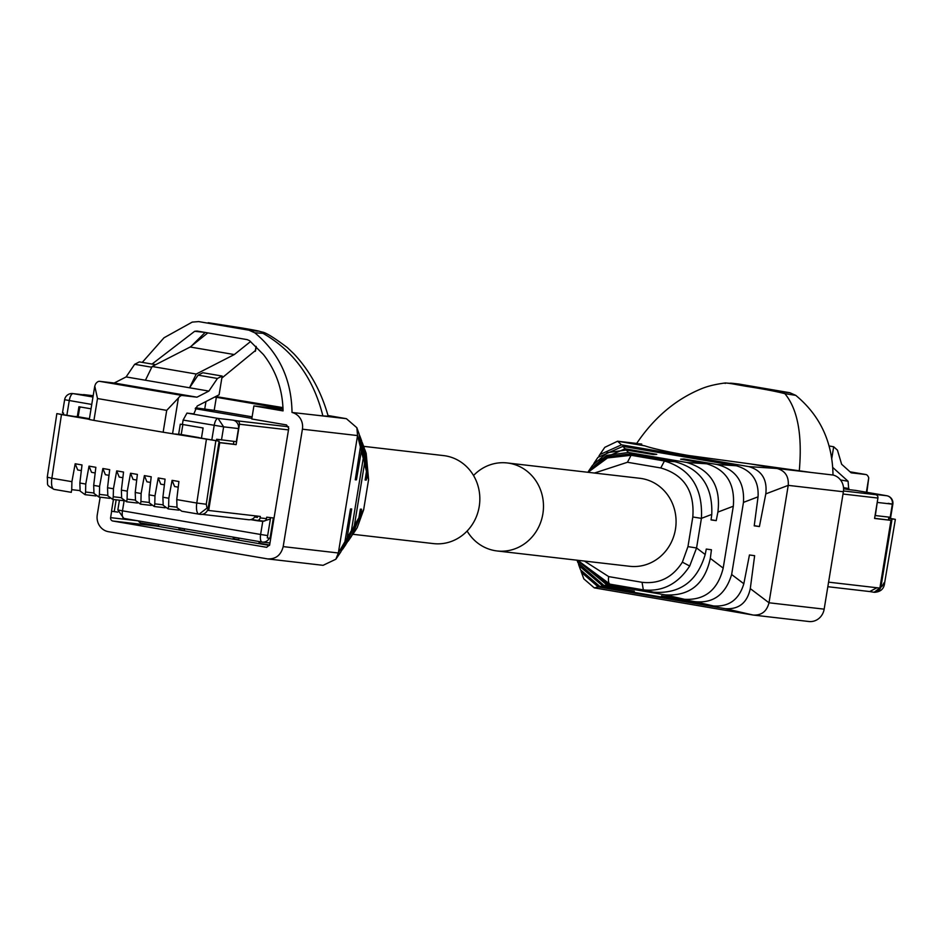 <?xml version="1.0" encoding="UTF-8"?>
<svg xmlns="http://www.w3.org/2000/svg" width="943" height="943" viewBox="0 0 943 943"><rect width="100%" height="100%" fill="white"/><g stroke="black" fill="none" stroke-linecap="round" stroke-linejoin="round"><path stroke-width="1.41" d="M94.76 386.064L89.29 419.505L93.923 420.389L97.494 398.535L94.772 386.064L95.632 383.86A16.974 6.13 99.7 0 1 99.557 381.326L182.341 395.482A16.974 6.13 99.7 0 0 178.404 398.017L166.711 410.37L163.139 432.224L219.13 441.171L201.437 438.177L203.099 427.981L182.412 424.444L180.29 424.197L178.616 434.393L175.327 434.016M93.923 420.389L163.139 432.224M182.341 395.482L196.981 397.18L208.886 391.086L217.444 378.461L222.159 376.045L219.094 394.799L197.205 406.009L193.857 413.894L186.962 413.093L183.119 420.071L182.412 424.444M99.557 381.326L114.197 383.023L196.981 397.18M118.464 384.343L178.015 394.162L118.464 384.343M114.197 383.023L126.114 376.929L134.66 364.304L139.375 361.888L155.689 364.682M93.876 492.977L85.565 492.022L85.082 494.686L80.143 491.091L79.849 483.028L82.017 464.946L75.181 463.767L71.916 481.673L51.865 478.242L61.472 414.543L89.326 419.305M85.565 492.022L85.754 484.042L89.019 466.137L91.554 472.337L95.184 472.962M107.714 495.346L99.416 494.391L98.921 497.055L93.982 493.46L93.687 485.397L95.856 467.304L89.019 466.137M99.416 494.391L99.593 486.411L102.858 468.506L105.392 474.706L109.023 475.331M121.553 497.715L113.254 496.749L112.771 499.425L107.832 495.829L107.537 487.767L109.694 469.673L102.858 468.506M113.254 496.749L113.443 488.769L116.696 470.875L119.231 477.075L122.861 477.7M135.391 500.085L127.093 499.118L126.61 501.782L121.671 498.199L121.376 490.136L123.545 472.042L116.696 470.875M127.093 499.118L127.281 491.138L130.547 473.245L133.081 479.445L136.711 480.07M149.242 502.454L140.931 501.487L140.448 504.151L135.509 500.556L135.214 492.494L137.383 474.412L130.547 473.245M140.931 501.487L141.12 493.507L144.385 475.614L146.919 481.814L150.55 482.427M163.08 504.811L154.782 503.857L154.287 506.521L149.348 502.925L149.065 494.863L151.222 476.781L144.385 475.614M154.782 503.857L154.97 495.877L158.224 477.971L160.758 484.183L164.388 484.796M176.919 507.181L168.62 506.226L168.137 508.89L163.198 505.295L162.903 497.232L165.072 479.15L158.224 477.971M168.62 506.226L168.809 498.246L172.074 480.341L174.608 486.541L178.227 487.166M219.13 441.171L208.155 508.183L207.047 508.053L199.079 514.183A11.222 4.055 -80.3 0 1 198.997 514.171L181.787 511.224L177.036 507.664L176.742 499.601L178.911 481.519L172.074 480.341M186.962 413.093L218.045 418.409A7.379 2.664 99.7 0 0 214.202 425.387L211.81 439.957M87.958 395.341L73.106 393.62A7.379 6.884 96.6 0 0 72.764 393.573L93.098 396.213M218.894 442.585L236.127 444.624L239.463 424.232A2.959 2.758 96.6 0 0 237.223 420.849L232.897 420.13A7.379 6.884 -83.4 0 1 238.485 428.57L236.339 441.678L216.654 439.249L216.418 440.711M217.444 378.461L198.101 375.149L202.828 372.744L222.159 376.045M208.886 391.086L145.446 380.229L152.129 366.497L190.191 347.012L207.837 332.891M198.101 375.149L189.555 387.773L196.238 374.041L234.3 354.556L250.59 341.519M126.114 376.929L145.446 380.229M178.616 434.393L201.437 438.177M198.973 437.87L178.663 434.098L199.02 437.587M77.302 416.665L78.929 406.739L91.035 408.814M75.499 416.641L56.839 413.647L47.256 477.193L51.865 478.242A11.222 4.055 -80.3 0 0 54.057 489.382C45.276 484.113 48.187 486.411 47.256 477.193M89.349 419.128L75.475 416.747L89.396 418.833M57.334 413.682L61.472 414.543M134.66 364.304L151.776 367.228M75.181 463.767L77.715 469.968L81.334 470.592M85.082 494.686L95.95 495.947M140.448 504.151L151.316 505.413M154.287 506.521L165.155 507.782M80.025 490.608L71.727 489.653L71.267 492.329L54.14 489.393A11.222 4.055 -80.3 0 1 54.057 489.382L71.303 492.329M71.727 489.653L71.916 481.673M221.829 378.096L255.364 350.572M152.129 366.497L196.238 374.041M208.155 508.183A7.379 6.884 96.6 0 1 200.175 514.312M182.859 424.515L181.245 434.393M89.42 418.692L78.175 416.771L79.495 408.755A2.216 2.063 96.6 0 1 80.768 407.058M202.309 427.851A2.216 2.063 96.6 0 1 202.945 428.935M72.764 393.573A7.379 7.379 0 0 0 64.631 399.714L62.486 412.822L63.582 413.069L63.334 414.531M75.523 416.464L78.175 416.771M250.673 519.628L256.72 520.654A7.379 6.884 -83.4 0 0 259.125 520.619M190.191 347.012L234.3 354.556M270.382 519.015L262.767 521.361L260.61 534.469L122.472 510.835L124.087 500.957M248.233 519.676A7.379 6.884 -83.4 0 0 255.435 515.88M108.186 482.368L108.928 475.307M149.701 489.464L150.456 482.415M259.03 541.541L259.125 543.639L238.768 540.162L238.673 538.052M260.303 541.754A14.77 5.328 -80.3 0 1 259.125 543.639L269.509 545.408M178.958 527.844L179.052 529.942L158.707 526.465L158.601 524.367M269.957 542.979L262.413 542.107A7.379 6.884 -83.4 0 1 262.071 542.06A7.379 2.664 -80.3 0 1 262.024 542.048A7.379 2.664 -80.3 0 1 260.622 534.469L267.671 535.6M233.239 537.133L233.334 539.231L184.486 530.874L184.392 528.775M234.524 537.345A14.77 5.328 -80.3 0 1 233.334 539.231L238.768 540.15M180.243 528.068A14.77 5.328 -80.3 0 1 179.052 529.942L184.486 530.874M158.683 526.041L141.367 523.082A4.432 4.126 96.6 0 1 138.468 520.925M179.323 529.565L184.463 530.449M233.605 538.854L238.744 539.738M259.396 543.262L269.627 545.019M117.804 512.108L111.51 511.236L113.431 499.495M114.221 511.695L116.166 499.814M219.743 442.727L208.651 510.469L260.362 516.446L260.115 517.907A2.959 2.758 96.6 0 1 257.062 520.371L263.427 521.114A2.959 2.758 96.6 0 0 266.48 518.638L266.716 517.188L273.352 517.955L270.016 538.347L267.293 537.887L270.617 517.636M254.74 516.988L257.404 517.436L257.616 516.127M218.917 442.479L233.416 444.165L233.864 441.395M270.016 538.347L270.712 538.429M82.96 394.752A2.959 2.758 96.6 0 1 84.151 394.669L93.109 396.201M236.127 444.624L233.416 444.165M254.975 516.67L257.463 517.094M263.427 521.114A2.959 2.758 96.6 0 1 263.286 521.09L257.203 520.383M257.062 520.371A2.959 2.758 96.6 0 1 256.932 520.359L251.427 519.416M208.651 510.469L207.507 510.269M348.12 541.211L351.444 536.319L358.882 517.742L360.344 509.173L361.523 509.196L360.674 514.678L352.222 535.129M355.299 530.65L357.244 527.585L363.692 509.491L360.674 514.678M367.24 474.577L368.548 479.857L366.19 453.383L365.082 450.318L367.24 474.577L366.297 480.058L365.118 480.034L366.462 471.453L364.257 448.078L362.678 443.729L364.517 463.591L366.462 471.453M364.517 463.591L354.379 525.475L346.941 542.85M358.882 517.742L354.379 525.475M362.112 442.267L362.678 443.729M363.232 458.416L361.64 440.864L360.108 436.68L361.381 450.966L363.232 458.416L351.421 530.555L347.154 537.864L341.684 550.571M342.698 549.168L345.904 544.465L351.421 530.555M344.89 541.742L338.337 552.987L335.861 559.223L340.8 551.961L344.89 541.742L350.49 508.949L351.68 508.972L347.154 537.864M365.141 479.857L366.297 480.058M364.67 449.257L365.071 450.33M368.548 479.822L363.703 509.456M359.613 435.395L360.108 436.68M361.381 450.966L356.442 479.846L355.263 479.822L360.403 447.017L359.189 434.157L356.843 427.709L346.387 418.68L328.011 415.533M254.787 332.808L248.893 330.18C257.286 331.205 267.777 332.384 242.021 327.987L208.155 322.706L258.193 330.934L262.083 332.03L262.92 333.303L254.787 332.808C279.104 352.918 291.517 379.475 292.024 412.468A14.77 13.768 96.6 0 1 302.408 429.195L283.183 546.61L338.337 552.987L357.562 435.572L360.403 447.017M355.287 479.645L356.442 479.846M302.408 429.195L357.562 435.572L356.843 427.709M335.861 559.223L323.072 565.328L267.918 558.951L108.445 531.699A14.77 13.768 96.6 0 1 97.27 514.807L100.147 497.197M352.835 534.28L433.415 543.592A44.297 41.292 -83.4 0 0 479.386 505.448A44.297 41.292 -83.4 0 0 445.662 455.893A44.297 41.292 -83.4 0 0 443.587 455.599L363.633 446.345M292.024 412.468L322.895 415.934M267.223 558.857C275.604 559.399 280.931 555.321 283.183 546.61M248.893 330.18L198.631 321.587L192.231 322.105L163.999 337.783L142.263 362.383M208.155 322.706L208.816 322.801M266.739 547.329L112.854 521.031A2.959 2.758 96.6 0 1 110.614 517.648L111.651 511.259M197.016 331.052L194.671 331.299L152.047 364.057M197.24 331.087L247.184 339.621L249.553 340.682L263.451 354.568C276.087 370.847 282.629 389.624 283.065 410.9L253.903 405.914L283.03 409.286M266.598 547.317L269.663 544.854L288.747 428.311L286.507 424.928L251.769 418.987L253.903 405.914M262.92 333.303C293.497 350.784 313.489 378.332 322.883 415.934L328.199 416.217C321.28 391.593 309.834 370.776 293.862 353.79L287.344 347.59C274.048 337.606 265.631 332.419 262.083 332.03M155.029 525.416A2.959 2.758 -83.4 0 0 156.338 526.053L158.695 526.453M252.111 416.841L214.191 410.358L216.336 397.286L214.756 397.027M195.625 407.836L214.191 410.358M282.971 407.612L215.711 396.531M283.018 408.696L216.336 397.286M194.671 331.299L205.173 332.419L191.453 346.01M866.876 492.329L868.739 477.842L866.381 492.246M831.785 458.345L833.683 446.758L837.443 450.153L841.627 464.251L851.14 472.82L865.768 474.518A16.974 6.13 -80.3 0 1 865.898 474.529A16.974 6.13 -80.3 0 1 868.739 477.842M832.775 467.469L848.087 481.272L848.759 489.617L855.761 490.431M889.567 517.212L889.343 518.52L895.355 519.369L889.402 518.202M872.31 494.097L875.693 494.674A2.959 2.758 -83.4 0 1 877.921 498.057L874.585 518.45L890.97 520.347L874.609 518.308M848.759 489.617L843.584 488.733M895.355 519.369L884.652 582.75L895.355 519.369M833.683 446.758L829.109 445.98M875.069 515.526L890.675 517.318L892.832 504.21L888.188 503.326M877.544 500.403L875.328 515.573M888.424 519.911L888.884 517.141M876.931 587.748L869.717 591.544M869.894 591.567L873.112 592.121A7.379 6.884 -83.4 0 0 881.092 586.004L892.066 518.992M881.092 586.004L882.188 586.122L884.169 582.633M828.579 582.149L879.878 588.09L890.97 520.347M587.819 472.278L606.49 456.86L629.9 453.984L674.929 461.681C700.566 468.742 712.849 486.329 711.765 514.418L701.415 518.355L696.559 547.977L705.199 554.508L706.272 549.062L711.446 549.769L710.315 558.386C704.692 584.153 689.651 596.318 665.18 594.88L606.868 584.896L577.057 560.201M705.199 554.508C697.136 581.501 679.915 594.066 653.558 592.204L608.53 584.507L577.246 560.225M606.868 584.896L604.086 585.556L634.356 591.226L602.66 585.886L599.948 586.534L713.403 605.936L694.484 601.599C713.073 603.732 725.462 594.703 731.638 574.523L743.827 583.741C739.064 599.642 728.915 607.044 713.403 605.936M665.18 594.88L684.535 599.312L661.503 595.87L694.484 601.599M710.315 558.386L723.187 568.11C717.8 589.941 704.928 600.337 684.535 599.312M731.638 574.523L743.461 502.383C744.699 482.014 735.858 469.378 716.939 464.475L683.911 458.993L680.634 459.206L706.731 463.803C726.287 469.732 735.151 483.877 733.312 506.226L723.187 568.11M733.312 506.226L717.894 512.084C721.053 486.258 710.704 469.72 686.858 462.483L628.545 452.499L606.632 455.386L589.198 470.239L592.534 465.335L607.386 452.64L626.282 450.035L628.545 452.499M711.765 514.418L711.046 519.923L716.22 520.63L717.894 512.084M577.022 560.201L577.976 562.818L604.086 585.556M674.929 461.681L664.438 460.986C690.594 468.93 702.924 488.05 701.415 518.355L692.81 516.988L687.954 546.622L696.559 547.977L689.71 566.024C677.923 584.023 662.457 591.968 643.338 589.858L653.558 592.204M584.377 561.05L608.707 576.609A7.379 2.664 99.7 0 0 609.991 584.165L608.53 584.507M687.954 546.622L682.367 562.169C672.595 577.505 659.157 584.212 642.042 582.303L643.338 589.858L609.991 584.165L577.646 560.272M593.725 463.685L594.75 462.082L625.115 448.774L656.776 454.349L653.499 454.561L626.282 450.035M602.66 585.886L579.014 565.682L578.542 564.303M579.014 565.694L580.546 569.878L599.948 586.534M598.227 586.935L594.267 587.866L583.8 578.849L581.466 572.401L598.227 586.935L725.45 608.695C738.935 609.484 747.21 602.789 750.286 588.621L754.636 555.686L749.449 554.979L743.827 583.741M683.793 459.76L683.911 458.993M706.731 463.803L686.858 462.483M588.373 471.5L589.198 470.239M711.069 519.746L716.22 520.63M629.9 453.984L631.103 455.28L627.437 462.27L594.444 473.044M588.055 472.302L607.516 457.944L631.103 455.28L664.438 460.986L660.772 467.964C684.017 474.706 694.696 491.044 692.81 516.988M625.115 448.774L622.91 446.369L736.365 465.771L716.939 464.475M622.91 446.369L597.956 457.379L594.75 462.082M750.286 588.621L769.005 602.777L788.23 485.362L765.799 493.884C767.413 479.457 761.732 470.357 748.73 466.596L621.496 444.837L599.854 454.585L598.97 455.988M736.365 465.771C751.76 470.392 758.985 480.753 758.054 496.831L754.223 525.84L759.41 526.548L765.799 493.884M758.054 496.831L743.461 502.383M497.055 550.96L629.653 566.283A44.297 41.292 -83.4 0 0 675.624 528.139A44.297 41.292 -83.4 0 0 641.9 478.584A44.297 41.292 -83.4 0 0 639.825 478.29L507.24 462.954A44.297 41.292 96.6 0 1 509.303 463.249A44.297 41.292 96.6 0 1 543.027 512.815A44.297 41.292 96.6 0 1 497.055 550.96A44.297 41.292 96.6 0 1 494.992 550.653A44.297 41.292 96.6 0 1 467.115 531.039M754.247 525.664L759.41 526.548M599.854 454.585L604.793 447.336L617.582 441.218L621.496 444.837M581.454 572.401L581.041 571.152M725.45 608.695L753.044 615.025L594.267 587.866M769.005 602.777C766.753 611.488 761.425 615.579 753.044 615.025L808.894 621.508A14.77 13.768 -83.4 0 0 824.158 609.154L769.005 602.777M725.191 383.447C724.024 382.457 730.978 383.4 746.054 386.288C762.227 388.74 775.158 391.192 784.847 393.655L795.762 395.365C820.092 415.474 832.504 442.031 832.999 475.024L777.044 468.482C785.142 470.757 788.878 476.38 788.23 485.362L843.384 491.751L824.158 609.154M809.789 472.266L750.534 463.944L777.044 468.482L748.73 466.596M473.539 475.508A44.297 41.292 96.6 0 1 507.24 462.954M750.534 463.944L688.508 455.493C668.021 451.945 653.452 448.727 644.776 445.85L618.266 441.324L636.666 443.446M808.198 621.402A14.77 13.768 -83.4 0 0 808.894 621.508M738.746 384.025L789.88 392.736L795.762 395.365M843.384 491.751A14.77 13.768 -83.4 0 0 832.999 475.024M738.829 384.037L725.367 382.964M641.759 444.07C633.849 443.257 634.851 443.858 644.776 445.85M799.275 471.017C802.469 434.876 797.66 409.085 784.847 393.655L779.696 391.522L789.88 392.736M178.404 398.017L172.569 433.697M97.494 398.535L166.711 410.37M85.754 484.042L79.849 483.028M99.593 486.411L93.687 485.397M113.443 488.769L107.537 487.767M127.281 491.138L121.376 490.136M141.12 493.507L135.214 492.494M154.97 495.877L149.065 494.863M168.809 498.246L162.903 497.232M206.399 439.332L196.792 503.032L176.742 499.601M183.119 420.071L223.632 426.849L221.487 439.968M238.485 428.57L223.632 426.849L218.045 418.409L232.897 420.13M66.882 415.168L69.263 400.598A7.379 2.664 99.7 0 1 73.106 393.62L92.968 397.015M64.631 399.714L91.754 404.441M198.914 514.159L181.975 511.259M200.517 514.359L198.997 514.171A11.222 4.055 -80.3 0 1 196.792 503.032L206.269 504.246L215.841 440.794M256.048 346.376L255.235 351.362M207.047 508.053L206.269 504.246M261.977 542.036L123.922 518.426A7.379 2.664 -80.3 0 1 123.875 518.426L262.413 542.107A7.379 6.884 -83.4 0 0 269.309 538.229M117.84 509.951L123.875 518.426A7.379 2.664 -80.3 0 1 122.472 510.835L117.84 509.951L119.431 500.191M251.864 418.374L195.213 408.684L251.864 418.374M266.48 518.638L260.115 517.907M239.463 424.232L288.475 429.902M84.021 394.646L93.18 395.706L84.151 394.669M237.223 420.849L288.617 426.79M363.692 509.491L368.548 479.857M363.762 509.479L357.232 527.597M313.63 414.896L346.387 418.68M156.338 526.053L112.854 521.031M137.56 520.76L110.614 517.648M205.963 401.529L204.749 408.897M865.768 474.518L850.02 471.818L865.898 474.529M871.886 494.014L886.738 495.735L855.655 490.419M848.936 488.568L843.514 487.649M840.543 479.975L848.087 481.272M890.18 517.283L892.326 504.175A7.379 6.884 -83.4 0 0 886.738 495.735A7.379 2.664 -80.3 0 1 886.785 495.735L855.714 490.419M886.785 495.735A7.379 7.379 0 0 1 892.832 504.21L877.473 502.454M874.22 592.251L882.188 586.122M843.018 494.026L877.921 498.057M843.49 490.961L875.693 494.674M682.367 562.169L689.71 566.024M608.707 576.609L642.042 582.303M660.772 467.964L627.437 462.27M739.607 384.143C731.226 383.117 720.735 381.939 746.479 386.335L779.696 391.522M109.789 498.317L98.956 497.055M123.627 500.674L112.795 499.425M137.478 503.043L126.645 501.794M178.993 510.151L168.16 508.902M255.494 350.973L256.225 346.541M263.109 521.408L257.062 520.713M248.575 519.723L202.073 514.348M353.118 533.868L355.37 530.555M355.853 529.825L355.358 530.579M368.607 479.857L366.19 453.383M873.454 592.169L874.562 592.298C880.786 591.874 884.145 588.691 884.652 582.75M870.059 591.591L827.836 586.711M636.678 443.434L617.582 441.218M725.45 382.952C716.102 384.143 708.311 385.993 702.087 388.481C675.99 399.054 654.112 417.478 636.454 443.764"/></g></svg>

